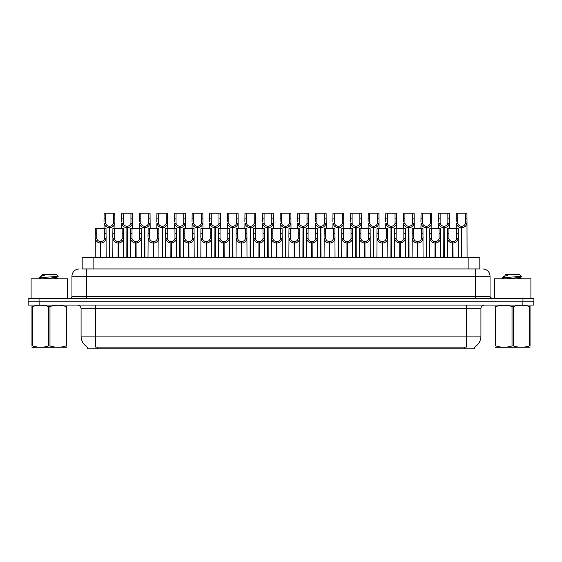 <?xml version="1.0" encoding="UTF-8"?>
<svg xmlns="http://www.w3.org/2000/svg" width="562" height="562" viewBox="0 0 562 562"><rect width="100%" height="100%" fill="white"/><g stroke="black" fill="none" stroke-linecap="round" stroke-linejoin="round"><path stroke-width="0.84" d="M82.171 268.959L82.171 257.649L479.829 257.649L479.829 268.959M474.721 347.042L474.721 348.862L87.279 348.862L87.279 347.042M87.384 347.105A12.771 12.771 0 0 1 81.076 336.09L95.666 336.09L95.666 347.105L466.334 347.105L466.334 336.09L480.924 336.09L480.924 308.728A3.646 3.646 0 0 1 484.577 305.082M81.076 336.09L81.076 308.728C80.858 306.515 79.642 305.292 77.423 305.082M474.616 347.105A12.771 12.771 0 0 0 480.924 336.09M39.115 305.082L533.83 305.082L533.83 301.794L28.17 301.794L28.17 305.082L39.115 305.082L39.115 301.794M533.83 305.082L533.83 301.794M82.01 268.959L480.159 268.959M81.841 268.959L86.548 268.959L86.548 276.258L71.95 276.258L71.95 296.687A1.827 1.827 0 0 1 70.131 298.513M79.249 268.959A7.299 7.299 0 0 0 71.95 276.258M482.751 268.959A7.299 7.299 0 0 1 490.05 276.258L490.05 296.687L491.869 298.513M39.045 298.513L28.1 298.513L28.1 301.794L39.045 301.794L39.045 298.513L522.955 298.513L522.955 301.794L533.9 301.794L533.9 298.513L522.955 298.513M452.565 257.649L452.628 241.597C450.759 241.407 449.523 240.417 448.926 238.625L448.947 228.467L458.163 228.467L458.276 257.649M452.565 243.058C449.846 242.749 448.132 241.274 447.429 238.625L447.331 257.649M447.331 237.319L447.443 228.467L448.947 228.467M452.979 257.649L452.979 241.597C454.855 241.407 456.084 240.417 456.681 238.625L456.667 228.467M452.979 241.597L453.042 257.649M452.628 241.597L452.628 257.649M458.276 237.319L458.178 238.625C457.475 241.274 455.761 242.749 453.042 243.058M461.367 257.649L461.43 226.275C459.561 226.086 458.325 225.095 457.728 223.304L457.749 213.138L466.966 213.138L467.078 257.649M461.367 227.736C458.648 227.427 456.941 225.952 456.232 223.304L456.133 228.467M456.133 221.997L456.246 213.138L457.749 213.138M461.781 257.649L461.781 226.275C463.657 226.086 464.886 225.095 465.484 223.304L465.469 213.138M461.781 226.275L461.845 257.649M461.43 226.275L461.43 257.649M467.078 221.997L466.98 223.304C466.277 225.952 464.563 227.427 461.845 227.736M67.573 298.513L67.573 278.808L31.093 278.808L31.093 298.513M66.709 347.211L31.957 347.267M66.709 346.164L66.709 345.925C66.709 347.688 66.709 347.688 66.709 345.925L66.063 345.925L66.063 306.55C60.724 304.787 55.364 304.787 49.976 306.55L48.69 306.55C43.351 304.787 37.984 304.787 32.603 306.55L31.957 306.55C31.957 304.787 31.957 304.787 31.957 306.55L31.957 306.311M49.976 306.55L49.976 345.925C55.315 347.688 60.682 347.688 66.063 345.925M49.976 345.925L48.69 345.925L48.69 306.55M66.709 306.318L66.709 306.55C66.709 304.787 66.709 304.787 66.709 306.55L66.063 306.55M40.71 278.808L39.136 277.86M43.281 278.808L53.179 277.761L56.917 277.101L58.174 276.321L56.284 274.432L42.382 274.432L41.757 275.169M58.146 276.385L39.403 277.684M39.136 277.677L40.387 276.511L44.489 275.169L43.295 275.169M66.709 306.55L66.709 345.925M32.603 306.55L32.603 345.925L31.957 345.925L31.957 306.55M32.603 345.925C37.942 347.688 43.302 347.688 48.69 345.925M31.957 345.925C31.957 347.688 31.957 347.688 31.957 345.925M56.917 277.101L57.022 278.148L54.816 277.572M54.163 278.808L57.022 278.148M40.387 276.511L44.489 275.169M530.907 298.513L530.907 278.808L494.427 278.808L494.427 298.513M530.043 347.211L495.291 347.267M530.043 346.164L530.043 345.925C530.043 347.688 530.043 347.688 530.043 345.925L529.397 345.925L529.397 306.55C524.058 304.787 518.698 304.787 513.31 306.55L512.024 306.55C506.685 304.787 501.318 304.787 495.937 306.55L495.291 306.55C495.291 304.787 495.291 304.787 495.291 306.55L495.291 306.311M513.31 306.55L513.31 345.925C518.649 347.688 524.016 347.688 529.397 345.925M513.31 345.925L512.024 345.925L512.024 306.55M530.043 306.318L530.043 306.55C530.043 304.787 530.043 304.787 530.043 306.55L529.397 306.55M504.044 278.808L502.47 277.86M506.615 278.808L516.513 277.761L520.25 277.101L521.508 276.321L519.618 274.432L505.716 274.432L505.09 275.169M521.48 276.385L502.737 277.684M502.47 277.677L503.721 276.511L507.823 275.169L506.629 275.169M530.043 306.55L530.043 345.925M495.937 306.55L495.937 345.925L495.291 345.925L495.291 306.55M495.937 345.925C501.276 347.688 506.636 347.688 512.024 345.925M495.291 345.925C495.291 347.688 495.291 347.688 495.291 345.925M520.25 277.101L520.356 278.148L518.15 277.572M517.497 278.808L520.356 278.148M503.721 276.511L507.823 275.169M434.96 257.649L435.023 241.597C433.147 241.407 431.918 240.417 431.321 238.625L431.335 228.467L440.559 228.467L440.671 257.649M434.96 243.058C432.241 242.749 430.527 241.274 429.825 238.625L429.726 257.649M429.726 237.319L429.839 228.467L431.335 228.467M435.374 257.649L435.374 241.597C437.243 241.407 438.479 240.417 439.077 238.625L439.055 228.467M435.374 241.597L435.438 257.649M435.023 241.597L435.023 257.649M440.671 237.319L440.573 238.625C439.87 241.274 438.156 242.749 435.438 243.058M417.355 257.649L417.418 241.597C415.543 241.407 414.306 240.417 413.716 238.625L413.73 228.467L422.954 228.467L423.067 257.649M417.355 243.058C414.63 242.749 412.922 241.274 412.22 238.625L412.122 257.649M412.122 237.319L412.227 228.467L413.73 228.467M417.763 257.649L417.763 241.597C419.638 241.407 420.875 240.417 421.465 238.625L421.451 228.467M417.763 241.597L417.833 257.649M417.418 241.597L417.418 257.649M423.067 237.319L422.961 238.625C422.259 241.274 420.552 242.749 417.833 243.058M399.744 257.649L399.807 241.597C397.938 241.407 396.702 240.417 396.105 238.625L396.126 228.467L405.343 228.467L405.455 257.649M399.744 243.058C397.025 242.749 395.311 241.274 394.608 238.625L394.51 257.649M394.51 237.319L394.622 228.467L396.126 228.467M400.158 257.649L400.158 241.597C402.034 241.407 403.263 240.417 403.86 238.625L403.846 228.467M400.158 241.597L400.221 257.649M399.807 241.597L399.807 257.649M405.455 237.319L405.357 238.625C404.654 241.274 402.94 242.749 400.221 243.058M382.139 257.649L382.202 241.597C380.326 241.407 379.097 240.417 378.5 238.625L378.521 228.467L387.738 228.467L387.85 257.649M382.139 243.058C379.42 242.749 377.706 241.274 377.004 238.625L376.905 257.649M376.905 237.319L377.018 228.467L378.521 228.467M382.553 257.649L382.553 241.597C384.422 241.407 385.658 240.417 386.256 238.625L386.234 228.467M382.553 241.597L382.617 257.649M382.202 241.597L382.202 257.649M387.85 237.319L387.752 238.625C387.049 241.274 385.335 242.749 382.617 243.058M443.762 257.649L443.825 226.275C441.95 226.086 440.72 225.095 440.123 223.304L440.144 213.138L449.361 213.138L449.474 228.467M443.762 227.736C441.044 227.427 439.329 225.952 438.627 223.304L438.529 228.467M438.529 221.997L438.641 213.138L440.144 213.138M444.177 257.649L444.177 226.275C446.052 226.086 447.282 225.095 447.879 223.304L447.858 213.138M444.177 226.275L444.24 257.649M443.825 226.275L443.825 257.649M449.474 221.997L449.375 223.304C448.673 225.952 446.959 227.427 444.24 227.736M426.158 257.649L426.221 226.275C424.345 226.086 423.109 225.095 422.519 223.304L422.533 213.138L431.757 213.138L431.869 228.467M426.158 227.736C423.439 227.427 421.725 225.952 421.022 223.304L420.924 228.467M420.924 221.997L421.036 213.138L422.533 213.138M426.572 257.649L426.572 226.275C428.441 226.086 429.677 225.095 430.274 223.304L430.253 213.138M426.572 226.275L426.635 257.649M426.221 226.275L426.221 257.649M431.869 221.997L431.771 223.304C431.061 225.952 429.354 227.427 426.635 227.736M408.546 257.649L408.609 226.275C406.74 226.086 405.504 225.095 404.914 223.304L404.928 213.138L414.145 213.138L414.257 228.467M408.546 227.736C405.827 227.427 404.12 225.952 403.418 223.304L403.312 228.467M403.312 221.997L403.425 213.138L404.928 213.138M408.96 257.649L408.96 226.275C410.836 226.086 412.072 225.095 412.663 223.304L412.649 213.138M408.96 226.275L409.024 257.649M408.609 226.275L408.609 257.649M414.257 221.997L414.159 223.304C413.456 225.952 411.749 227.427 409.024 227.736M390.941 257.649L391.004 226.275C389.136 226.086 387.899 225.095 387.302 223.304L387.323 213.138L396.54 213.138L396.653 228.467M390.941 227.736C388.223 227.427 386.508 225.952 385.806 223.304L385.708 228.467M385.708 221.997L385.82 213.138L387.323 213.138M391.356 257.649L391.356 226.275C393.231 226.086 394.461 225.095 395.058 223.304L395.037 213.138M391.356 226.275L391.419 257.649M391.004 226.275L391.004 257.649M396.653 221.997L396.554 223.304C395.852 225.952 394.138 227.427 391.419 227.736M364.534 257.649L364.598 241.597C362.722 241.407 361.485 240.417 360.895 238.625L360.909 228.467L370.133 228.467L370.246 257.649M364.534 243.058C361.816 242.749 360.102 241.274 359.399 238.625L359.301 257.649M359.301 237.319L359.413 228.467L360.909 228.467M364.949 257.649L364.949 241.597C366.817 241.407 368.054 240.417 368.651 238.625L368.63 228.467M364.949 241.597L365.012 257.649M364.598 241.597L364.598 257.649M370.246 237.319L370.147 238.625C369.438 241.274 367.731 242.749 365.012 243.058M346.923 257.649L346.986 241.597C345.117 241.407 343.881 240.417 343.291 238.625L343.305 228.467L352.522 228.467L352.634 257.649M346.923 243.058C344.204 242.749 342.497 241.274 341.794 238.625L341.689 257.649M341.689 237.319L341.801 228.467L343.305 228.467M347.337 257.649L347.337 241.597C349.213 241.407 350.449 240.417 351.039 238.625L351.025 228.467M347.337 241.597L347.4 257.649M346.986 241.597L346.986 257.649M352.634 237.319L352.536 238.625C351.833 241.274 350.119 242.749 347.4 243.058M329.318 257.649L329.381 241.597C327.513 241.407 326.276 240.417 325.679 238.625L325.7 228.467L334.917 228.467L335.029 257.649M329.318 243.058C326.599 242.749 324.885 241.274 324.183 238.625L324.084 257.649M324.084 237.319L324.197 228.467L325.7 228.467M329.732 257.649L329.732 241.597C331.608 241.407 332.837 240.417 333.435 238.625L333.414 228.467M329.732 241.597L329.796 257.649M329.381 241.597L329.381 257.649M335.029 237.319L334.931 238.625C334.228 241.274 332.514 242.749 329.796 243.058M311.713 257.649L311.777 241.597C309.901 241.407 308.671 240.417 308.074 238.625L308.088 228.467L317.312 228.467L317.425 257.649M311.713 243.058C308.995 242.749 307.281 241.274 306.578 238.625L306.48 257.649M306.48 237.319L306.592 228.467L308.088 228.467M312.128 257.649L312.128 241.597C313.996 241.407 315.233 240.417 315.83 238.625L315.809 228.467M312.128 241.597L312.191 257.649M311.777 241.597L311.777 257.649M317.425 237.319L317.326 238.625C316.624 241.274 314.91 242.749 312.191 243.058M373.337 257.649L373.4 226.275C371.524 226.086 370.295 225.095 369.698 223.304L369.712 213.138L378.936 213.138L379.048 228.467M373.337 227.736C370.618 227.427 368.904 225.952 368.201 223.304L368.103 228.467M368.103 221.997L368.215 213.138L369.712 213.138M373.751 257.649L373.751 226.275C375.62 226.086 376.856 225.095 377.453 223.304L377.432 213.138M373.751 226.275L373.814 257.649M373.4 226.275L373.4 257.649M379.048 221.997L378.95 223.304C378.247 225.952 376.533 227.427 373.814 227.736M355.732 257.649L355.795 226.275C353.92 226.086 352.683 225.095 352.093 223.304L352.107 213.138L361.331 213.138L361.443 228.467M355.732 227.736C353.006 227.427 351.299 225.952 350.597 223.304L350.498 228.467M350.498 221.997L350.604 213.138L352.107 213.138M356.139 257.649L356.139 226.275C358.015 226.086 359.251 225.095 359.842 223.304L359.828 213.138M356.139 226.275L356.203 257.649M355.795 226.275L355.795 257.649M361.443 221.997L361.338 223.304C360.635 225.952 358.928 227.427 356.203 227.736M338.12 257.649L338.183 226.275C336.315 226.086 335.078 225.095 334.481 223.304L334.502 213.138L343.719 213.138L343.832 228.467M338.12 227.736C335.402 227.427 333.688 225.952 332.985 223.304L332.887 228.467M332.887 221.997L332.999 213.138L334.502 213.138M338.535 257.649L338.535 226.275C340.41 226.086 341.64 225.095 342.237 223.304L342.223 213.138M338.535 226.275L338.598 257.649M338.183 226.275L338.183 257.649M343.832 221.997L343.733 223.304C343.031 225.952 341.317 227.427 338.598 227.736M320.516 257.649L320.579 226.275C318.703 226.086 317.474 225.095 316.877 223.304L316.898 213.138L326.115 213.138L326.227 228.467M320.516 227.736C317.797 227.427 316.083 225.952 315.38 223.304L315.282 228.467M315.282 221.997L315.394 213.138L316.898 213.138M320.93 257.649L320.93 226.275C322.799 226.086 324.035 225.095 324.632 223.304L324.611 213.138M320.93 226.275L320.993 257.649M320.579 226.275L320.579 257.649M326.227 221.997L326.129 223.304C325.426 225.952 323.712 227.427 320.993 227.736M294.109 257.649L294.172 241.597C292.296 241.407 291.06 240.417 290.47 238.625L290.484 228.467L299.708 228.467L299.813 257.649M294.109 243.058C291.383 242.749 289.676 241.274 288.973 238.625L288.875 257.649M288.875 237.319L288.98 228.467L290.484 228.467M294.516 257.649L294.516 241.597C296.392 241.407 297.628 240.417 298.218 238.625L298.204 228.467M294.516 241.597L294.579 257.649M294.172 241.597L294.172 257.649M299.813 237.319L299.715 238.625C299.012 241.274 297.305 242.749 294.579 243.058M276.497 257.649L276.56 241.597C274.692 241.407 273.455 240.417 272.858 238.625L272.879 228.467L282.096 228.467L282.208 257.649M276.497 243.058C273.778 242.749 272.064 241.274 271.362 238.625L271.263 257.649M271.263 237.319L271.376 228.467L272.879 228.467M276.911 257.649L276.911 241.597C278.787 241.407 280.017 240.417 280.614 238.625L280.6 228.467M276.911 241.597L276.975 257.649M276.56 241.597L276.56 257.649M282.208 237.319L282.11 238.625C281.407 241.274 279.693 242.749 276.975 243.058M258.892 257.649L258.956 241.597C257.08 241.407 255.851 240.417 255.253 238.625L255.274 228.467L264.491 228.467L264.604 257.649M258.892 243.058C256.174 242.749 254.46 241.274 253.757 238.625L253.659 257.649M253.659 237.319L253.771 228.467L255.274 228.467M259.307 257.649L259.307 241.597C261.175 241.407 262.412 240.417 263.009 238.625L262.988 228.467M259.307 241.597L259.37 257.649M258.956 241.597L258.956 257.649M264.604 237.319L264.505 238.625C263.803 241.274 262.089 242.749 259.37 243.058M241.288 257.649L241.351 241.597C239.475 241.407 238.239 240.417 237.649 238.625L237.663 228.467L246.887 228.467L246.999 257.649M241.288 243.058C238.569 242.749 236.855 241.274 236.152 238.625L236.054 257.649M236.054 237.319L236.166 228.467L237.663 228.467M241.702 257.649L241.702 241.597C243.571 241.407 244.807 240.417 245.397 238.625L245.383 228.467M241.702 241.597L241.765 257.649M241.351 241.597L241.351 257.649M246.999 237.319L246.901 238.625C246.191 241.274 244.484 242.749 241.765 243.058M223.676 257.649L223.739 241.597C221.871 241.407 220.634 240.417 220.037 238.625L220.058 228.467L229.275 228.467L229.387 257.649M223.676 243.058C220.957 242.749 219.25 241.274 218.541 238.625L218.442 257.649M218.442 237.319L218.555 228.467L220.058 228.467M224.09 257.649L224.09 241.597C225.966 241.407 227.203 240.417 227.793 238.625L227.779 228.467M224.09 241.597L224.154 257.649M223.739 241.597L223.739 257.649M229.387 237.319L229.289 238.625C228.586 241.274 226.872 242.749 224.154 243.058M206.071 257.649L206.135 241.597C204.266 241.407 203.03 240.417 202.432 238.625L202.453 228.467L211.67 228.467L211.783 257.649M206.071 243.058C203.353 242.749 201.639 241.274 200.936 238.625L200.838 257.649M200.838 237.319L200.95 228.467L202.453 228.467M206.486 257.649L206.486 241.597C208.362 241.407 209.591 240.417 210.188 238.625L210.167 228.467M206.486 241.597L206.549 257.649M206.135 241.597L206.135 257.649M211.783 237.319L211.684 238.625C210.982 241.274 209.268 242.749 206.549 243.058M302.911 257.649L302.974 226.275C301.099 226.086 299.862 225.095 299.272 223.304L299.286 213.138L308.51 213.138L308.622 228.467M302.911 227.736C300.192 227.427 298.478 225.952 297.776 223.304L297.677 228.467M297.677 221.997L297.79 213.138L299.286 213.138M303.325 257.649L303.325 226.275C305.194 226.086 306.43 225.095 307.021 223.304L307.007 213.138M303.325 226.275L303.389 257.649M302.974 226.275L302.974 257.649M308.622 221.997L308.524 223.304C307.814 225.952 306.107 227.427 303.389 227.736M285.299 257.649L285.363 226.275C283.494 226.086 282.257 225.095 281.667 223.304L281.681 213.138L290.898 213.138L291.011 228.467M285.299 227.736C282.581 227.427 280.874 225.952 280.164 223.304L280.066 228.467M280.066 221.997L280.178 213.138L281.681 213.138M285.714 257.649L285.714 226.275C287.589 226.086 288.826 225.095 289.416 223.304L289.402 213.138M285.714 226.275L285.777 257.649M285.363 226.275L285.363 257.649M291.011 221.997L290.912 223.304C290.21 225.952 288.496 227.427 285.777 227.736M267.695 257.649L267.758 226.275C265.889 226.086 264.653 225.095 264.056 223.304L264.077 213.138L273.294 213.138L273.406 228.467M267.695 227.736C264.976 227.427 263.262 225.952 262.559 223.304L262.461 228.467M262.461 221.997L262.573 213.138L264.077 213.138M268.109 257.649L268.109 226.275C269.985 226.086 271.214 225.095 271.811 223.304L271.79 213.138M268.109 226.275L268.172 257.649M267.758 226.275L267.758 257.649M273.406 221.997L273.308 223.304C272.605 225.952 270.891 227.427 268.172 227.736M250.09 257.649L250.153 226.275C248.278 226.086 247.048 225.095 246.451 223.304L246.465 213.138L255.689 213.138L255.801 228.467M250.09 227.736C247.371 227.427 245.657 225.952 244.955 223.304L244.856 228.467M244.856 221.997L244.969 213.138L246.465 213.138M250.504 257.649L250.504 226.275C252.373 226.086 253.61 225.095 254.207 223.304L254.186 213.138M250.504 226.275L250.568 257.649M250.153 226.275L250.153 257.649M255.801 221.997L255.703 223.304C255 225.952 253.286 227.427 250.568 227.736M232.485 257.649L232.549 226.275C230.673 226.086 229.437 225.095 228.846 223.304L228.86 213.138L238.084 213.138L238.19 228.467M232.485 227.736C229.76 227.427 228.053 225.952 227.35 223.304L227.245 228.467M227.245 221.997L227.357 213.138L228.86 213.138M232.893 257.649L232.893 226.275C234.768 226.086 236.005 225.095 236.595 223.304L236.581 213.138M232.893 226.275L232.956 257.649M232.549 226.275L232.549 257.649M238.19 221.997L238.091 223.304C237.389 225.952 235.682 227.427 232.956 227.736M214.874 257.649L214.937 226.275C213.068 226.086 211.832 225.095 211.235 223.304L211.256 213.138L220.473 213.138L220.585 228.467M214.874 227.736C212.155 227.427 210.441 225.952 209.738 223.304L209.64 228.467M209.64 221.997L209.752 213.138L211.256 213.138M215.288 257.649L215.288 226.275C217.164 226.086 218.393 225.095 218.99 223.304L218.976 213.138M215.288 226.275L215.351 257.649M214.937 226.275L214.937 257.649M220.585 221.997L220.487 223.304C219.784 225.952 218.07 227.427 215.351 227.736M188.467 257.649L188.53 241.597C186.654 241.407 185.425 240.417 184.828 238.625L184.842 228.467L194.066 228.467L194.178 257.649M188.467 243.058C185.748 242.749 184.034 241.274 183.331 238.625L183.233 257.649M183.233 237.319L183.345 228.467L184.842 228.467M188.881 257.649L188.881 241.597C190.75 241.407 191.986 240.417 192.583 238.625L192.562 228.467M188.881 241.597L188.944 257.649M188.53 241.597L188.53 257.649M194.178 237.319L194.08 238.625C193.377 241.274 191.663 242.749 188.944 243.058M170.855 257.649L170.925 241.597C169.05 241.407 167.813 240.417 167.223 238.625L167.237 228.467L176.461 228.467L176.566 257.649M170.855 243.058C168.136 242.749 166.429 241.274 165.727 238.625L165.621 257.649M165.621 237.319L165.734 228.467L167.237 228.467M171.27 257.649L171.27 241.597C173.145 241.407 174.382 240.417 174.972 238.625L174.958 228.467M171.27 241.597L171.333 257.649M170.925 241.597L170.925 257.649M176.566 237.319L176.468 238.625C175.766 241.274 174.058 242.749 171.333 243.058M153.25 257.649L153.314 241.597C151.445 241.407 150.209 240.417 149.611 238.625L149.632 228.467L158.849 228.467L158.962 257.649M153.25 243.058C150.532 242.749 148.818 241.274 148.115 238.625L148.017 257.649M148.017 237.319L148.129 228.467L149.632 228.467M153.665 257.649L153.665 241.597C155.541 241.407 156.77 240.417 157.367 238.625L157.353 228.467M153.665 241.597L153.728 257.649M153.314 241.597L153.314 257.649M158.962 237.319L158.863 238.625C158.161 241.274 156.447 242.749 153.728 243.058M135.646 257.649L135.709 241.597C133.833 241.407 132.604 240.417 132.007 238.625L132.021 228.467L141.245 228.467L141.357 257.649M135.646 243.058C132.927 242.749 131.213 241.274 130.51 238.625L130.412 257.649M130.412 237.319L130.525 228.467L132.021 228.467M136.06 257.649L136.06 241.597C137.929 241.407 139.165 240.417 139.762 238.625L139.741 228.467M136.06 241.597L136.123 257.649M135.709 241.597L135.709 257.649M141.357 237.319L141.259 238.625C140.556 241.274 138.842 242.749 136.123 243.058M118.041 257.649L118.104 241.597C116.229 241.407 114.992 240.417 114.402 238.625L114.416 228.467L123.64 228.467L123.752 257.649M118.041 243.058C115.315 242.749 113.608 241.274 112.906 238.625L112.807 257.649M112.807 237.319L112.92 228.467L114.416 228.467M118.456 257.649L118.456 241.597C120.324 241.407 121.561 240.417 122.151 238.625L122.137 228.467M118.456 241.597L118.519 257.649M118.104 241.597L118.104 257.649M123.752 237.319L123.647 238.625C122.945 241.274 121.237 242.749 118.519 243.058M100.429 257.649L100.493 241.597C98.624 241.407 97.388 240.417 96.79 238.625L96.812 228.467L106.028 228.467L106.141 257.649M100.429 243.058C97.711 242.749 96.004 241.274 95.294 238.625L95.196 257.649M95.196 237.319L95.308 228.467L96.812 228.467M100.844 257.649L100.844 241.597C102.72 241.407 103.949 240.417 104.546 238.625L104.532 228.467M100.844 241.597L100.907 257.649M100.493 241.597L100.493 257.649M106.141 237.319L106.042 238.625C105.34 241.274 103.626 242.749 100.907 243.058M197.269 257.649L197.332 226.275C195.457 226.086 194.227 225.095 193.63 223.304L193.651 213.138L202.868 213.138L202.98 228.467M197.269 227.736C194.55 227.427 192.836 225.952 192.134 223.304L192.035 228.467M192.035 221.997L192.148 213.138L193.651 213.138M197.683 257.649L197.683 226.275C199.552 226.086 200.789 225.095 201.386 223.304L201.365 213.138M197.683 226.275L197.747 257.649M197.332 226.275L197.332 257.649M202.98 221.997L202.882 223.304C202.18 225.952 200.465 227.427 197.747 227.736M179.664 257.649L179.728 226.275C177.852 226.086 176.616 225.095 176.025 223.304L176.039 213.138L185.263 213.138L185.376 228.467M179.664 227.736C176.946 227.427 175.232 225.952 174.529 223.304L174.431 228.467M174.431 221.997L174.543 213.138L176.039 213.138M180.079 257.649L180.079 226.275C181.947 226.086 183.184 225.095 183.774 223.304L183.76 213.138M180.079 226.275L180.142 257.649M179.728 226.275L179.728 257.649M185.376 221.997L185.27 223.304C184.568 225.952 182.861 227.427 180.142 227.736M162.053 257.649L162.116 226.275C160.247 226.086 159.011 225.095 158.414 223.304L158.435 213.138L167.652 213.138L167.764 228.467M162.053 227.736C159.334 227.427 157.627 225.952 156.917 223.304L156.819 228.467M156.819 221.997L156.931 213.138L158.435 213.138M162.467 257.649L162.467 226.275C164.343 226.086 165.579 225.095 166.169 223.304L166.155 213.138M162.467 226.275L162.53 257.649M162.116 226.275L162.116 257.649M167.764 221.997L167.666 223.304C166.963 225.952 165.249 227.427 162.53 227.736M144.448 257.649L144.511 226.275C142.643 226.086 141.406 225.095 140.809 223.304L140.83 213.138L150.047 213.138L150.159 228.467M144.448 227.736C141.729 227.427 140.015 225.952 139.313 223.304L139.214 228.467M139.214 221.997L139.327 213.138L140.83 213.138M144.863 257.649L144.863 226.275C146.738 226.086 147.968 225.095 148.565 223.304L148.544 213.138M144.863 226.275L144.926 257.649M144.511 226.275L144.511 257.649M150.159 221.997L150.061 223.304C149.359 225.952 147.644 227.427 144.926 227.736M126.843 257.649L126.907 226.275C125.031 226.086 123.802 225.095 123.204 223.304L123.219 213.138L132.442 213.138L132.555 228.467M126.843 227.736C124.125 227.427 122.411 225.952 121.708 223.304L121.61 228.467M121.61 221.997L121.722 213.138L123.219 213.138M127.258 257.649L127.258 226.275C129.127 226.086 130.363 225.095 130.96 223.304L130.939 213.138M127.258 226.275L127.321 257.649M126.907 226.275L126.907 257.649M132.555 221.997L132.456 223.304C131.754 225.952 130.04 227.427 127.321 227.736M109.232 257.649L109.302 226.275C107.426 226.086 106.19 225.095 105.6 223.304L105.614 213.138L114.838 213.138L114.943 228.467M109.232 227.736C106.513 227.427 104.806 225.952 104.103 223.304L103.998 228.467M103.998 221.997L104.11 213.138L105.614 213.138M109.646 257.649L109.646 226.275C111.522 226.086 112.758 225.095 113.348 223.304L113.334 213.138M109.646 226.275L109.709 257.649M109.302 226.275L109.302 257.649M114.943 221.997L114.845 223.304C114.142 225.952 112.435 227.427 109.709 227.736M464.872 348.862L464.872 347.042M97.128 348.862L97.128 347.042M93.116 268.959L93.116 257.649M468.884 268.959L468.884 257.649M466.334 305.082L466.334 308.728L81.076 308.728M480.924 308.728L466.334 308.728L466.334 336.09L95.666 336.09L95.666 305.082M522.885 305.082L522.885 301.794M86.548 298.513L86.548 296.687L490.05 296.687M71.95 296.687L86.548 296.687L86.548 276.258L475.452 276.258L475.452 298.513M490.05 276.258L475.452 276.258L475.452 268.959M448.947 233.469L447.443 233.469M448.926 238.625L447.429 238.625M458.178 238.625L456.681 238.625M458.163 233.469L456.667 233.469M457.749 218.147L456.246 218.147M457.728 223.304L456.232 223.304M466.98 223.304L465.484 223.304M466.966 218.147L465.469 218.147M431.335 233.469L429.839 233.469M431.321 238.625L429.825 238.625M440.573 238.625L439.077 238.625M440.559 233.469L439.055 233.469M413.73 233.469L412.227 233.469M413.716 238.625L412.22 238.625M422.961 238.625L421.465 238.625M422.954 233.469L421.451 233.469M396.126 233.469L394.622 233.469M396.105 238.625L394.608 238.625M405.357 238.625L403.86 238.625M405.343 233.469L403.846 233.469M378.521 233.469L377.018 233.469M378.5 238.625L377.004 238.625M387.752 238.625L386.256 238.625M387.738 233.469L386.234 233.469M440.144 218.147L438.641 218.147M440.123 223.304L438.627 223.304M449.375 223.304L447.879 223.304M449.361 218.147L447.858 218.147M422.533 218.147L421.036 218.147M422.519 223.304L421.022 223.304M431.771 223.304L430.274 223.304M431.757 218.147L430.253 218.147M404.928 218.147L403.425 218.147M404.914 223.304L403.418 223.304M414.159 223.304L412.663 223.304M414.145 218.147L412.649 218.147M387.323 218.147L385.82 218.147M387.302 223.304L385.806 223.304M396.554 223.304L395.058 223.304M396.54 218.147L395.037 218.147M360.909 233.469L359.413 233.469M360.895 238.625L359.399 238.625M370.147 238.625L368.651 238.625M370.133 233.469L368.63 233.469M343.305 233.469L341.801 233.469M343.291 238.625L341.794 238.625M352.536 238.625L351.039 238.625M352.522 233.469L351.025 233.469M325.7 233.469L324.197 233.469M325.679 238.625L324.183 238.625M334.931 238.625L333.435 238.625M334.917 233.469L333.414 233.469M308.088 233.469L306.592 233.469M308.074 238.625L306.578 238.625M317.326 238.625L315.83 238.625M317.312 233.469L315.809 233.469M369.712 218.147L368.215 218.147M369.698 223.304L368.201 223.304M378.95 223.304L377.453 223.304M378.936 218.147L377.432 218.147M352.107 218.147L350.604 218.147M352.093 223.304L350.597 223.304M361.338 223.304L359.842 223.304M361.331 218.147L359.828 218.147M334.502 218.147L332.999 218.147M334.481 223.304L332.985 223.304M343.733 223.304L342.237 223.304M343.719 218.147L342.223 218.147M316.898 218.147L315.394 218.147M316.877 223.304L315.38 223.304M326.129 223.304L324.632 223.304M326.115 218.147L324.611 218.147M290.484 233.469L288.98 233.469M290.47 238.625L288.973 238.625M299.715 238.625L298.218 238.625M299.708 233.469L298.204 233.469M272.879 233.469L271.376 233.469M272.858 238.625L271.362 238.625M282.11 238.625L280.614 238.625M282.096 233.469L280.6 233.469M255.274 233.469L253.771 233.469M255.253 238.625L253.757 238.625M264.505 238.625L263.009 238.625M264.491 233.469L262.988 233.469M237.663 233.469L236.166 233.469M237.649 238.625L236.152 238.625M246.901 238.625L245.397 238.625M246.887 233.469L245.383 233.469M220.058 233.469L218.555 233.469M220.037 238.625L218.541 238.625M229.289 238.625L227.793 238.625M229.275 233.469L227.779 233.469M202.453 233.469L200.95 233.469M202.432 238.625L200.936 238.625M211.684 238.625L210.188 238.625M211.67 233.469L210.167 233.469M299.286 218.147L297.79 218.147M299.272 223.304L297.776 223.304M308.524 223.304L307.021 223.304M308.51 218.147L307.007 218.147M281.681 218.147L280.178 218.147M281.667 223.304L280.164 223.304M290.912 223.304L289.416 223.304M290.898 218.147L289.402 218.147M264.077 218.147L262.573 218.147M264.056 223.304L262.559 223.304M273.308 223.304L271.811 223.304M273.294 218.147L271.79 218.147M246.465 218.147L244.969 218.147M246.451 223.304L244.955 223.304M255.703 223.304L254.207 223.304M255.689 218.147L254.186 218.147M228.86 218.147L227.357 218.147M228.846 223.304L227.35 223.304M238.091 223.304L236.595 223.304M238.084 218.147L236.581 218.147M211.256 218.147L209.752 218.147M211.235 223.304L209.738 223.304M220.487 223.304L218.99 223.304M220.473 218.147L218.976 218.147M184.842 233.469L183.345 233.469M184.828 238.625L183.331 238.625M194.08 238.625L192.583 238.625M194.066 233.469L192.562 233.469M167.237 233.469L165.734 233.469M167.223 238.625L165.727 238.625M176.468 238.625L174.972 238.625M176.461 233.469L174.958 233.469M149.632 233.469L148.129 233.469M149.611 238.625L148.115 238.625M158.863 238.625L157.367 238.625M158.849 233.469L157.353 233.469M132.021 233.469L130.525 233.469M132.007 238.625L130.51 238.625M141.259 238.625L139.762 238.625M141.245 233.469L139.741 233.469M114.416 233.469L112.92 233.469M114.402 238.625L112.906 238.625M123.647 238.625L122.151 238.625M123.64 233.469L122.137 233.469M96.812 233.469L95.308 233.469M96.79 238.625L95.294 238.625M106.042 238.625L104.546 238.625M106.028 233.469L104.532 233.469M193.651 218.147L192.148 218.147M193.63 223.304L192.134 223.304M202.882 223.304L201.386 223.304M202.868 218.147L201.365 218.147M176.039 218.147L174.543 218.147M176.025 223.304L174.529 223.304M185.27 223.304L183.774 223.304M185.263 218.147L183.76 218.147M158.435 218.147L156.931 218.147M158.414 223.304L156.917 223.304M167.666 223.304L166.169 223.304M167.652 218.147L166.155 218.147M140.83 218.147L139.327 218.147M140.809 223.304L139.313 223.304M150.061 223.304L148.565 223.304M150.047 218.147L148.544 218.147M123.219 218.147L121.722 218.147M123.204 223.304L121.708 223.304M132.456 223.304L130.96 223.304M132.442 218.147L130.939 218.147M105.614 218.147L104.11 218.147M105.6 223.304L104.103 223.304M114.845 223.304L113.348 223.304M114.838 218.147L113.334 218.147M39.452 347.161L39.045 347.4M41.644 275.169L41.644 275.83M56.917 278.035L58.251 278.808M502.786 347.161L502.379 347.4M504.978 275.169L504.978 275.83M520.25 278.035L521.585 278.808"/></g></svg>
